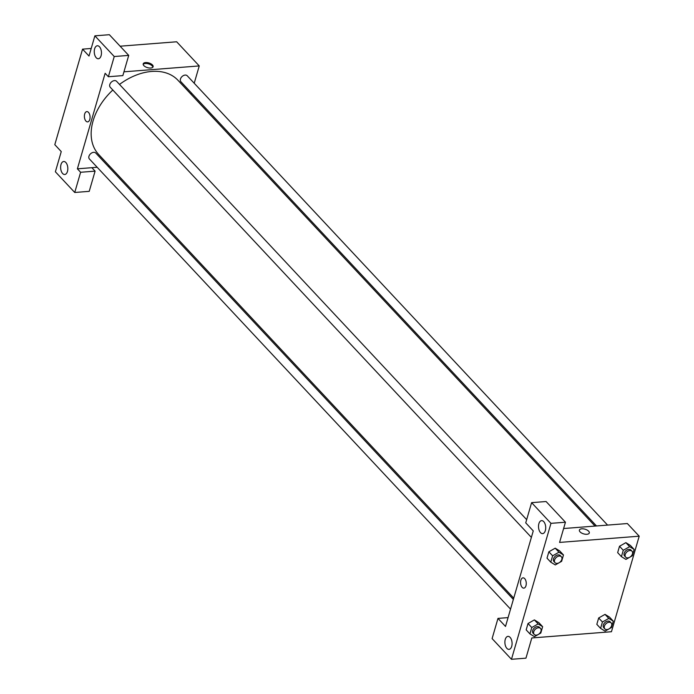 <?xml version="1.0" encoding="UTF-8"?>
<svg xmlns="http://www.w3.org/2000/svg" width="694" height="694" viewBox="0 0 694 694"><rect width="100%" height="100%" fill="white"/><g stroke="black" fill="none" stroke-linecap="round" stroke-linejoin="round"><path stroke-width="1.04" d="M97.169 167.271L91.868 167.688L95.095 171.14L89.222 191.344L74.744 192.481L55.381 171.782L61.254 151.578L54.8 144.673L82.551 49.144L91.209 48.467M120.123 46.203L176.666 41.779L199.247 65.93L194.216 83.245M109.73 166.291L108.255 166.404M65.835 162.491A6.515 3.574 -94.5 0 0 63.727 161.502A6.515 3.574 -94.5 0 0 60.664 168.278A6.515 3.574 -94.5 0 0 64.742 174.498A6.515 3.574 -94.5 0 0 67.786 169.666A6.515 3.574 -94.5 0 0 65.835 162.491M95.095 171.14L80.617 172.268L74.744 192.481M91.868 167.688L77.39 168.824L80.617 172.268M191.405 92.944L191.024 94.237M143.866 65.635A5.162 2.438 -163.8 0 1 143.207 63.857A5.162 2.438 -163.8 0 1 148.846 62.954A5.162 2.438 -163.8 0 1 153.114 66.737A5.162 2.438 -163.8 0 1 149.158 67.986A5.162 2.438 -163.8 0 1 143.866 65.635M123.948 71.82L199.247 65.93M128.72 55.399L114.241 56.526L108.368 76.739L122.847 75.603L128.72 55.399L109.357 34.7L94.878 35.836L89.005 56.041L82.551 49.144M152.888 67.171A5.162 2.438 16.2 0 0 148.577 63.874A5.162 2.438 16.2 0 0 143.172 64.351M99.459 46.75A6.515 3.574 -94.5 0 0 97.351 45.769A6.515 3.574 -94.5 0 0 94.289 52.536A6.515 3.574 -94.5 0 0 98.366 58.756A6.515 3.574 -94.5 0 0 101.419 53.924A6.515 3.574 -94.5 0 0 99.459 46.75M94.878 35.836L114.241 56.526M108.368 76.739L105.141 73.286L77.39 168.824M89.786 119.472A5.162 2.828 85.5 0 1 87.635 121.884A5.162 2.828 85.5 0 1 84.408 116.965A5.162 2.828 85.5 0 1 86.828 111.604A5.162 2.828 85.5 0 1 89.543 114.154A5.162 2.828 85.5 0 1 89.786 119.472M86.828 111.604A5.162 2.828 -94.5 0 0 84.408 116.965A5.162 2.828 -94.5 0 0 87.635 121.884M513.352 599.425L95.746 153.036A4.346 2.993 136.9 0 0 93.638 152.324A4.346 2.993 136.9 0 0 89.552 154.988A4.346 2.993 136.9 0 0 89.405 158.969L510.541 609.124M526.668 519.65L116.583 81.311A4.346 2.993 136.9 0 0 114.475 80.599A4.346 2.993 136.9 0 0 110.389 83.263A4.346 2.993 136.9 0 0 110.242 87.244L531.378 537.399M607.58 525.098L187.241 75.785A4.346 2.993 136.9 0 0 185.133 75.073A4.346 2.993 136.9 0 0 181.047 77.737A4.346 2.993 136.9 0 0 180.891 81.719L596.502 525.965M595.027 526.078L177.968 80.278A54.297 37.398 136.9 0 0 151.665 71.447A54.297 37.398 136.9 0 0 119.507 84.434M112.827 90.012A54.297 37.398 136.9 0 0 98.669 154.467L513.734 598.133M533.261 530.91L505.51 626.439L497.98 618.397L492.107 638.601L511.469 659.3L550.967 523.345L531.604 502.656L525.731 522.86L533.261 530.91M563.606 528.533L627.367 523.545L639.2 536.193L611.449 631.731L531.812 637.96L525.948 658.164L511.469 659.3M524.681 578.623A5.162 2.828 85.5 0 1 526.234 584.305A5.162 2.828 85.5 0 1 523.823 588.13A5.162 2.828 85.5 0 1 520.595 583.212A5.162 2.828 85.5 0 1 523.016 577.842A5.162 2.828 85.5 0 1 524.681 578.623M510.09 637.361A6.515 3.574 85.5 0 1 512.042 644.535A6.515 3.574 85.5 0 1 508.997 649.367A6.515 3.574 85.5 0 1 504.92 643.147A6.515 3.574 85.5 0 1 507.982 636.372A6.515 3.574 85.5 0 1 510.09 637.361M543.714 521.619A6.515 3.574 85.5 0 1 545.666 528.793A6.515 3.574 85.5 0 1 542.621 533.625A6.515 3.574 85.5 0 1 538.544 527.405A6.515 3.574 85.5 0 1 541.606 520.63A6.515 3.574 85.5 0 1 543.714 521.619M523.016 577.842A5.162 2.828 -94.5 0 0 520.595 583.212A5.162 2.828 -94.5 0 0 523.823 588.13M531.604 502.656L546.083 501.519L565.445 522.218L559.572 542.422L639.2 536.193M565.445 522.218L550.967 523.345M508.077 617.608L497.98 618.397M529.938 633.9L526.173 629.874L528.021 623.516L534.371 619.898L538.874 622.665L542.639 626.691L540.791 633.049L534.441 636.658L529.938 633.9L531.786 627.532L538.136 623.932L542.639 626.691M600.588 628.374L596.823 624.348L598.67 617.981L605.021 614.372L609.532 617.131L613.296 621.156L611.449 627.523L605.09 631.132L600.588 628.374L602.435 622.006L608.794 618.406L613.296 621.156M621.425 556.649L617.66 552.624L619.508 546.265L625.867 542.647L630.369 545.415L634.134 549.44L632.286 555.799L625.927 559.407L621.425 556.649L623.273 550.281L629.631 546.681L634.134 549.44M550.776 562.175L547.011 558.149L548.859 551.791L555.209 548.173L559.711 550.941L563.476 554.966L561.628 561.325L555.278 564.933L550.776 562.175L552.624 555.816L558.974 552.207L563.476 554.966M580.054 531.873A5.162 2.438 -163.8 0 1 579.395 530.103A5.162 2.438 -163.8 0 1 585.033 529.192A5.162 2.438 -163.8 0 1 589.301 532.983A5.162 2.438 -163.8 0 1 585.337 534.233A5.162 2.438 -163.8 0 1 580.054 531.873M589.301 532.983A5.162 2.438 16.2 0 0 585.025 529.201A5.162 2.438 16.2 0 0 579.395 530.103M632.026 551.227L630.95 550.073A4.346 2.993 136.9 0 0 628.851 549.37A4.346 2.993 136.9 0 0 624.756 552.025A4.346 2.993 136.9 0 0 624.609 556.007L625.684 557.161A4.346 2.993 136.9 0 0 630.898 556.38A4.346 2.993 136.9 0 0 632.026 551.227A4.346 2.993 136.9 0 0 629.926 550.516A4.346 2.993 136.9 0 0 625.832 553.179A4.346 2.993 136.9 0 0 625.684 557.161M617.66 552.624L619.508 546.265L625.867 542.656L629.631 546.681M623.273 550.281L619.508 546.265M611.188 622.952L610.113 621.798A4.346 2.993 136.9 0 0 608.013 621.095A4.346 2.993 136.9 0 0 603.919 623.75A4.346 2.993 136.9 0 0 603.771 627.732L604.847 628.885A4.346 2.993 136.9 0 0 610.061 628.105A4.346 2.993 136.9 0 0 611.188 622.952A4.346 2.993 136.9 0 0 609.089 622.24A4.346 2.993 136.9 0 0 604.995 624.904A4.346 2.993 136.9 0 0 604.847 628.885M596.823 624.348L598.67 617.981L605.029 614.381L608.794 618.406M602.435 622.006L598.67 617.981M561.377 556.753L560.301 555.599A4.346 2.993 136.9 0 0 558.193 554.896A4.346 2.993 136.9 0 0 554.107 557.56A4.346 2.993 136.9 0 0 553.951 561.541L555.026 562.687A4.346 2.993 136.9 0 0 560.249 561.906A4.346 2.993 136.9 0 0 561.377 556.753A4.346 2.993 136.9 0 0 559.269 556.041A4.346 2.993 136.9 0 0 555.183 558.705A4.346 2.993 136.9 0 0 555.026 562.687M547.011 558.149L548.859 551.791L555.209 548.182L558.974 552.207M552.624 555.816L548.859 551.791M540.539 628.478L539.464 627.324A4.346 2.993 136.9 0 0 537.356 626.621A4.346 2.993 136.9 0 0 533.27 629.276A4.346 2.993 136.9 0 0 533.113 633.258L534.189 634.411A4.346 2.993 136.9 0 0 539.412 633.631A4.346 2.993 136.9 0 0 540.539 628.478A4.346 2.993 136.9 0 0 538.431 627.766A4.346 2.993 136.9 0 0 534.345 630.43A4.346 2.993 136.9 0 0 534.189 634.411M526.173 629.874L528.021 623.516L534.371 619.907L538.136 623.932M531.786 627.532L528.021 623.516"/></g></svg>
